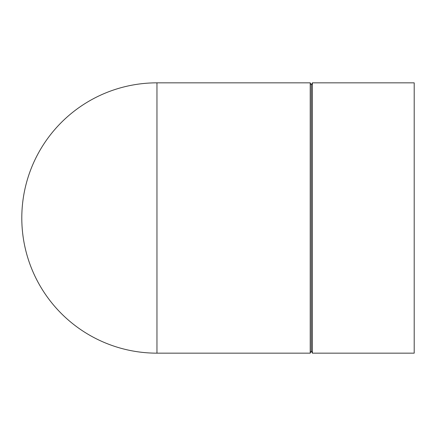 <?xml version="1.0" encoding="UTF-8"?>
<svg xmlns="http://www.w3.org/2000/svg" width="436" height="436" viewBox="0 0 436 436"><rect width="100%" height="100%" fill="white"/><g stroke="black" fill="none" stroke-linecap="round" stroke-linejoin="round"><path stroke-width="0.65" d="M156.96 82.84A135.16 135.16 0 0 0 21.8 218A135.16 135.16 0 0 0 156.96 353.16L310.214 353.16L310.214 82.84L156.96 82.84L156.96 353.16M310.214 82.84L311.304 85.02L311.304 350.98L310.214 353.16M312.394 218L312.394 353.16L414.2 353.16L414.2 82.84L312.394 82.84L312.394 218M311.304 350.98L312.394 353.16M311.304 85.02L312.394 82.84"/></g></svg>
